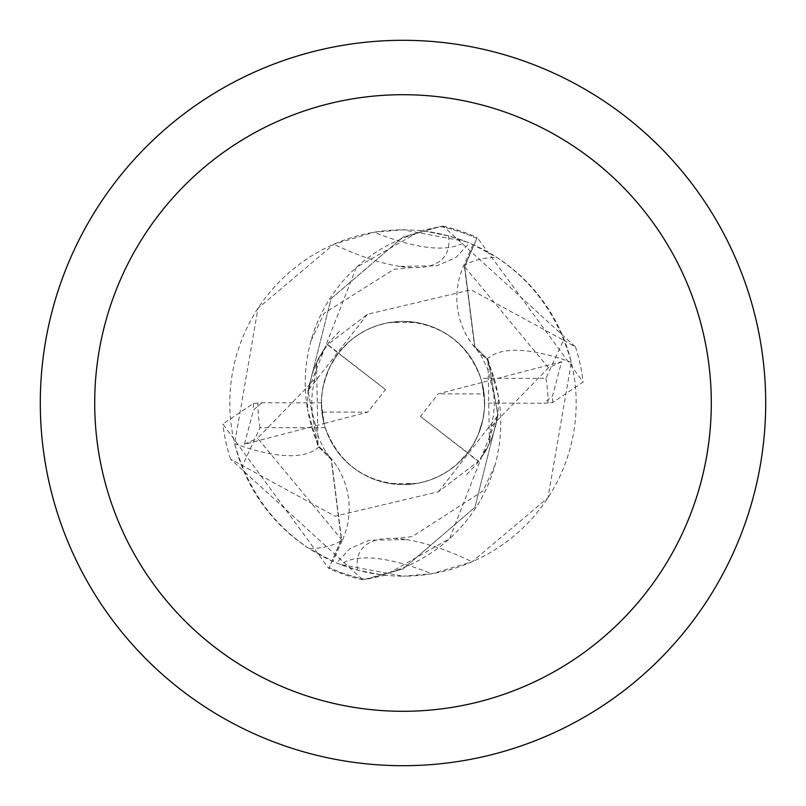 <?xml version="1.0" encoding="UTF-8"?>
<svg xmlns="http://www.w3.org/2000/svg" width="806" height="806" viewBox="0 0 806 806"><rect width="100%" height="100%" fill="white"/><g stroke="black" fill="none" stroke-linecap="round" stroke-linejoin="round"><path stroke-width="0.6" stroke-dasharray="4.03 3.02" d="M403 40.3A362.7 362.7 0 0 1 765.7 403A362.7 362.7 0 0 1 403 765.7A362.7 362.7 0 0 1 40.3 403A362.7 362.7 0 0 1 403 40.3M473.001 244.601L463.48 266.151A77.981 77.981 0 0 0 486.965 359.254A155.598 155.598 0 0 1 380.875 574.759L357.421 570.074L340.545 564.522L403 576.179A173.179 173.179 0 0 1 229.821 403A173.179 173.179 0 0 1 403 229.821A173.179 173.179 0 0 1 576.179 403A173.179 173.179 0 0 1 403 576.179L431.724 573.781L472.195 561.752L547.979 497.725L571.343 362.347C558.548 316.909 533.693 281.939 496.788 257.416L473.001 244.601A173.179 173.179 0 0 0 425.125 231.241L448.579 235.926L465.455 241.478L403 229.821L374.276 232.219L333.805 244.248L258.021 308.275L234.657 443.653C247.452 489.091 272.307 524.061 309.212 548.584L332.999 561.399L342.52 539.849A272.488 91.39 -144.1 0 1 309.212 548.584M389.61 483.499L403 484.608A81.608 81.608 0 0 1 321.393 403A81.608 81.608 0 0 1 403 321.393L389.62 322.501L416.39 322.501L403 321.393A81.608 81.608 0 0 1 484.608 403A81.608 81.608 0 0 1 403 484.608L416.38 483.499L389.61 483.499A81.608 81.608 0 0 1 321.896 412.078L367.738 412.158L385.5 389.57L338.329 353.23L329.906 366.71L324.254 381.57L322.138 391.958L321.393 402.537L322.027 413.125L324.022 423.543L321.896 412.078M420.5 416.43L467.671 452.771L473.585 443.965L478.301 434.464L482.965 419.271L484.406 408.763L484.466 398.154L481.978 382.457L438.263 393.842L420.5 416.43L467.53 452.962A81.608 81.608 0 0 1 416.38 483.499M342.52 539.849A77.981 77.981 0 0 0 319.035 446.746A155.598 155.598 0 0 1 307.519 409.247L318.027 446.403L331.447 459.712L341.573 539.486L328.798 568.452L222.869 423.966L253.346 403.453L262.031 402.758L321.393 402.859A81.608 81.608 0 0 0 325.221 427.684C338.852 463.45 364.786 482.421 403 484.608A81.608 81.608 0 0 1 321.393 403A81.608 81.608 0 0 1 403 321.393C441.214 323.579 467.148 342.55 480.779 378.316L545.964 378.316L563.525 340.233L471.026 289.797L367.486 314.269L327.71 344.585L338.53 352.968L349.451 341.412L357.894 334.984L367.103 329.714L376.916 325.674L387.172 322.944L403 321.393A81.608 81.608 0 0 1 484.608 403A81.608 81.608 0 0 1 403 484.608L418.828 483.056L429.084 480.326L438.897 476.286L448.106 471.016L456.549 464.588L467.47 453.032L478.29 461.415L438.514 491.731L334.974 516.203L230.536 459.088L362.891 579.836L403 568.955L474.925 507.347L497.927 415.503L498.481 396.754L487.973 359.597L474.553 346.288L464.427 266.514L476.84 238.364L464.659 266.615L474.835 346.651L488.174 360.01L497.927 415.503L474.935 507.327L403 568.955L365.45 579.484A180.433 180.433 0 0 1 329.16 567.636L341.341 539.385L331.165 459.349L317.826 445.99L308.073 390.497L331.065 298.663L403 237.045L440.55 226.516A180.433 180.433 0 0 1 476.84 238.364L477.202 237.548L583.131 382.034L552.654 402.547L543.969 403.242L552.493 396.028L561.601 361.713L481.978 382.447L484.104 393.922L438.263 393.842M416.39 322.501A81.608 81.608 0 0 1 484.104 393.922M448.579 235.926A187.274 62.808 -144.1 0 1 411.836 267.592A187.274 62.808 -144.1 0 1 399.635 266.383L436.872 265.789L456.125 257.366L469.414 243.059L465.455 241.478A196.674 65.961 -144.1 0 1 374.276 232.219M319.035 446.746A197.359 66.193 -144.1 0 1 234.657 443.653M399.635 266.383A187.274 62.808 -144.1 0 1 333.805 244.248M563.525 340.233L575.464 346.912L443.109 226.164L440.529 226.516L403 237.045L331.125 298.573L308.073 390.497L307.519 409.247A155.598 155.598 0 0 1 425.125 231.241M438.514 491.741L497.927 415.503L488.174 360.01L474.835 346.651L464.659 266.615L476.84 238.375A180.423 180.423 0 0 0 440.529 226.516L420.843 230.738L356.353 267.39L308.013 390.94M380.875 574.759A173.179 173.179 0 0 1 332.999 561.399M357.421 570.074A187.274 62.808 35.9 0 1 394.164 538.408A187.274 62.808 35.9 0 1 406.365 539.617L369.128 540.211L349.875 548.634L336.586 562.941L340.545 564.522A196.674 65.961 35.9 0 1 431.724 573.781M406.365 539.617A187.274 62.808 35.9 0 1 472.195 561.752M486.965 359.254A197.359 66.193 35.9 0 1 571.343 362.347M367.476 314.229L308.073 390.497L317.826 445.99L331.165 459.349L341.341 539.385L329.16 567.625A180.423 180.423 0 0 0 365.471 579.484L385.157 575.262L449.647 538.61L497.987 415.06M489.433 443.371L487.973 359.547M316.567 362.629L318.027 446.453M385.5 389.57L338.47 353.038A81.608 81.608 0 0 1 389.62 322.501M321.393 402.859L324.022 423.553L367.738 412.158M262.031 402.758L253.507 409.972L244.399 444.287L324.022 423.553L321.534 407.846L321.594 397.237L323.035 386.719L327.71 371.516L332.435 362.005L338.349 353.199L327.317 344.696L316.597 362.599L314.854 379.344L257.527 438.202L341.583 539.536M561.591 361.713L548.473 367.798L491.146 426.656L489.403 443.401L478.683 461.304L467.651 452.801L473.565 443.995L478.29 434.484L482.965 419.281L484.406 408.763L484.466 398.154L481.978 382.447L484.608 403.141L543.969 403.242M479.076 461.032L478.26 461.435M326.924 344.968L327.74 344.565M244.409 444.287L257.527 438.202M480.779 378.316A81.608 81.608 0 0 1 484.608 403.141M575.464 346.912A181.35 181.35 0 0 1 583.131 382.034M230.536 459.088A181.35 181.35 0 0 1 222.869 423.966M325.221 427.684L260.036 427.684L242.475 465.767M443.109 226.164A181.33 181.33 0 0 1 477.202 237.548M362.891 579.836A181.33 181.33 0 0 1 328.798 568.452M463.48 266.151A272.488 91.39 35.9 0 1 496.788 257.416M548.503 367.778L464.417 266.464M552.654 402.557L552.503 396.028M253.346 403.443L253.497 409.972M545.964 378.316A145.08 145.08 0 0 1 548.08 402.859M260.036 427.684A145.08 145.08 0 0 1 257.92 403.141M411.836 267.592L393.973 269.315L324.224 313.181L310.965 340.847M495.035 465.153L483.106 490.884L412.178 536.655L394.164 538.408M491.207 426.676L493.514 415.241L494.29 405.892L493.866 394.346L487.59 368.715L481.615 356.574L474.593 346.258M314.793 379.324L312.476 390.789L311.721 399.806L312.194 412.279L318.511 437.537L323.851 448.509L331.407 459.742M466.563 474.674L477.152 463.521L485.817 450.786L491.982 437.769L495.549 426.394L497.383 416.773M497.826 413.035L496.486 422.062L492.204 437.054L487.015 448.539L481.172 458.06M339.437 331.326L328.798 342.53L318.662 357.995L312.466 372.574L308.617 389.227M308.174 392.965L309.514 383.938L313.796 368.947L318.985 357.461L324.828 347.94"/><path stroke-width="1.21" d="M403 40.3A362.7 362.7 0 0 1 765.7 403A362.7 362.7 0 0 1 403 765.7A362.7 362.7 0 0 1 40.3 403A362.7 362.7 0 0 1 403 40.3M403 94.705A308.295 308.295 0 0 1 711.295 403A308.295 308.295 0 0 1 403 711.295A308.295 308.295 0 0 1 94.705 403A308.295 308.295 0 0 1 403 94.705"/></g></svg>
